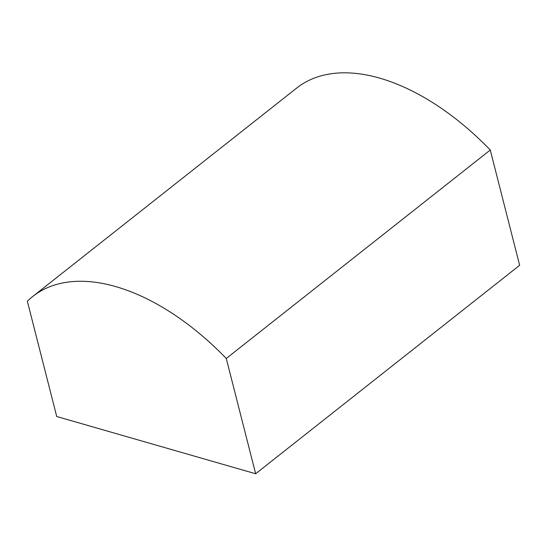 <?xml version="1.0" encoding="UTF-8"?>
<svg xmlns="http://www.w3.org/2000/svg" width="547" height="547" viewBox="0 0 547 547"><rect width="100%" height="100%" fill="white"/><g stroke="black" fill="none" stroke-linecap="round" stroke-linejoin="round"><path stroke-width="0.82" d="M56.731 416.513L27.35 301.24A203.853 115.185 51.7 0 1 32.752 296.467A203.853 115.185 51.7 0 1 226.267 358.476L255.647 473.757L56.731 416.513M32.752 296.467L296.754 88.012A203.853 115.185 51.7 0 1 490.269 150.022L226.267 358.476M490.269 150.022L519.65 265.302L255.647 473.757"/></g></svg>
